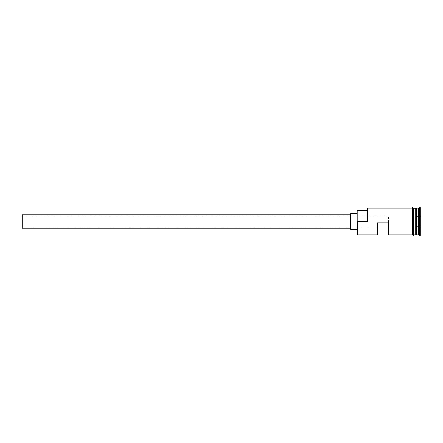 <?xml version="1.0" encoding="UTF-8"?>
<svg xmlns="http://www.w3.org/2000/svg" width="443" height="443" viewBox="0 0 443 443"><rect width="100%" height="100%" fill="white"/><g stroke="black" fill="none" stroke-linecap="round" stroke-linejoin="round"><path stroke-width="0.33" stroke-dasharray="2.21 1.66" d="M357.639 234.901L357.639 221.5L357.191 221.173L357.191 221.5L357.191 213.681L357.191 234.452M22.15 214.8L22.15 228.2M377.292 234.901L377.292 222.84L388.461 222.84L388.461 215.918L388.461 234.901M350.491 213.681L350.491 229.319M416.381 234.901L416.381 208.099M415.711 234.901L415.711 208.099M418.618 234.901L418.618 208.099M419.731 236.019L419.731 206.981M357.639 221.5L367.69 221.5L367.69 208.099M412.361 207.988L412.361 235.011M413.48 235.011L413.48 207.988M420.85 236.019L420.85 206.981M388.461 222.84L377.292 222.84L377.292 227.082L377.292 222.84L388.461 222.84M367.241 217.989L367.241 210.22L367.241 217.989L357.191 217.989L357.191 221.173M367.241 208.548L367.241 221.173L367.69 221.5M420.85 216.212L420.85 232.077L420.85 216.212M413.48 221.5L413.48 208.099L413.48 221.5M412.361 221.5L412.361 208.099L412.361 221.5M357.191 210.22L357.191 217.989M350.491 221.5L350.491 214.8L350.491 221.5M22.15 221.5L22.15 227.082L22.15 221.5M416.381 231.816L416.381 211.184L416.381 226.661L420.85 226.788L416.381 226.661L416.381 231.816L420.85 232.077M416.381 216.339L420.628 216.339L416.381 216.339M416.381 211.184L420.85 210.923M416.16 208.321L416.16 234.679M415.938 234.679L415.938 208.321M388.461 215.918L22.15 215.918M377.292 227.082L22.15 227.082"/><path stroke-width="0.66" d="M357.639 234.901L357.191 234.452L357.191 221.173L357.639 221.5L357.639 234.901L377.292 234.901L377.292 222.84L388.461 222.84L388.461 234.901L412.361 234.901M350.491 228.2L22.15 228.2L22.15 214.8L350.491 214.8M357.191 229.319L350.491 229.319L350.491 213.681L357.191 213.681M413.48 208.099L415.938 208.321L415.938 234.679L416.381 208.099L416.381 234.901L418.618 234.901L419.731 236.019L420.85 236.019L420.85 206.981L419.731 206.981L419.731 236.019M415.711 208.099L415.711 234.901L413.48 234.901M416.381 208.099L418.618 208.099L418.618 234.901M357.639 221.5L367.69 221.5L367.241 221.173L367.241 208.548L367.69 208.099L367.69 221.5M412.361 235.011L412.361 207.988C412.245 207.485 412.616 207.485 413.48 207.988L413.48 235.011C413.596 235.515 413.225 235.515 412.361 235.011M367.241 210.22L357.191 210.22L357.191 221.173M357.191 217.989L367.241 217.989M367.69 208.099L412.361 208.099M418.618 208.099L419.731 206.981"/></g></svg>
